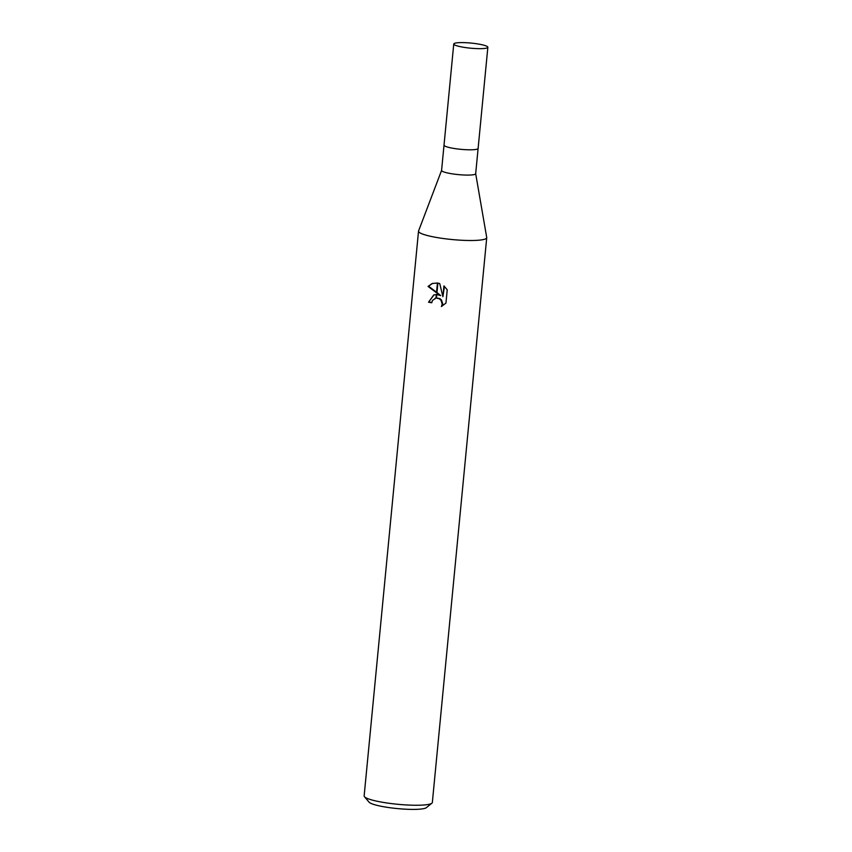 <?xml version="1.0" encoding="UTF-8"?>
<svg xmlns="http://www.w3.org/2000/svg" width="852" height="852" viewBox="0 0 852 852"><rect width="100%" height="100%" fill="white"/><g stroke="black" fill="none" stroke-linecap="round" stroke-linejoin="round"><path stroke-width="1.28" d="M441.602 170.315A17.125 2.556 5.5 0 0 441.581 170.421A17.125 2.556 5.5 0 0 453.296 174A17.125 2.556 5.5 0 0 475.682 173.701L478.11 148.418A17.125 2.556 5.5 0 0 478.121 148.397L487.855 47.265A17.125 2.567 5.5 0 0 476.14 43.686A17.125 2.567 5.5 0 0 453.754 43.984A17.125 2.567 5.5 0 0 465.469 47.574A17.125 2.567 5.5 0 0 487.855 47.265M455.735 148.717A17.125 2.556 5.5 0 0 478.11 148.418A17.125 2.556 5.5 0 1 455.735 148.717A17.125 2.556 5.5 0 1 444.02 145.138A17.125 2.556 5.5 0 0 455.735 148.717M441.592 170.368L418.577 230.945A34.261 5.123 5.5 0 0 441.954 238.326A34.261 5.123 5.5 0 0 486.716 237.506A34.261 5.123 5.5 0 1 486.726 237.719L432.347 802.467A34.261 5.123 5.5 0 1 431.879 803.202A34.261 5.123 5.5 0 1 387.575 803.074A34.261 5.123 5.5 0 1 364.464 796.716A34.261 5.123 5.5 0 1 364.145 795.906L418.524 231.158A34.261 5.123 5.5 0 0 441.954 238.326A34.261 5.123 5.5 0 0 486.726 237.719M364.464 796.716L369.044 802.147A29.117 4.356 5.5 0 0 388.693 807.547A29.117 4.356 5.5 0 0 426.351 807.664L431.879 803.202M445.937 303.099L441.389 306.518L442.199 304.175L440.974 300.181L439.334 298.796L436.437 298.072L436.778 294.515L440.708 295.601L436.916 293.067L437.885 283.088L439.738 283.578L442.912 296.698L443.945 285.91L447.225 289.808L445.947 303.099M436.437 298.072A5.474 5.165 -110 0 0 435.968 298.115L432.497 300.405L431.73 302.769A34.261 5.123 -174.5 0 1 428.535 302.204L433.721 294.984L436.32 294.515A9.01 8.499 70 0 1 436.778 294.515M436.916 293.067L428.034 286.421L432.188 283.514L437.427 283.013A12.397 11.694 70 0 1 437.885 283.088M436.969 292.545L440.708 295.601M432.475 283.407L428.599 286.219L436.533 292.236M428.599 286.219L428.045 286.421M434.009 294.888L428.535 302.204M436.32 294.515L435.968 298.115M434.957 298.36L435.979 298.019M436.448 297.923L439.877 298.605L441.506 299.989L442.752 303.972L441.986 306.23M429.078 302.002A32.546 4.867 5.5 0 0 431.762 302.481M444.435 286.336L442.912 296.698M437.427 283.013L436.48 292.768M444.02 145.106A17.125 2.556 5.5 0 0 444.02 145.138L441.581 170.421M475.682 173.648L486.716 237.506M444.02 145.138L453.754 43.984"/></g></svg>
